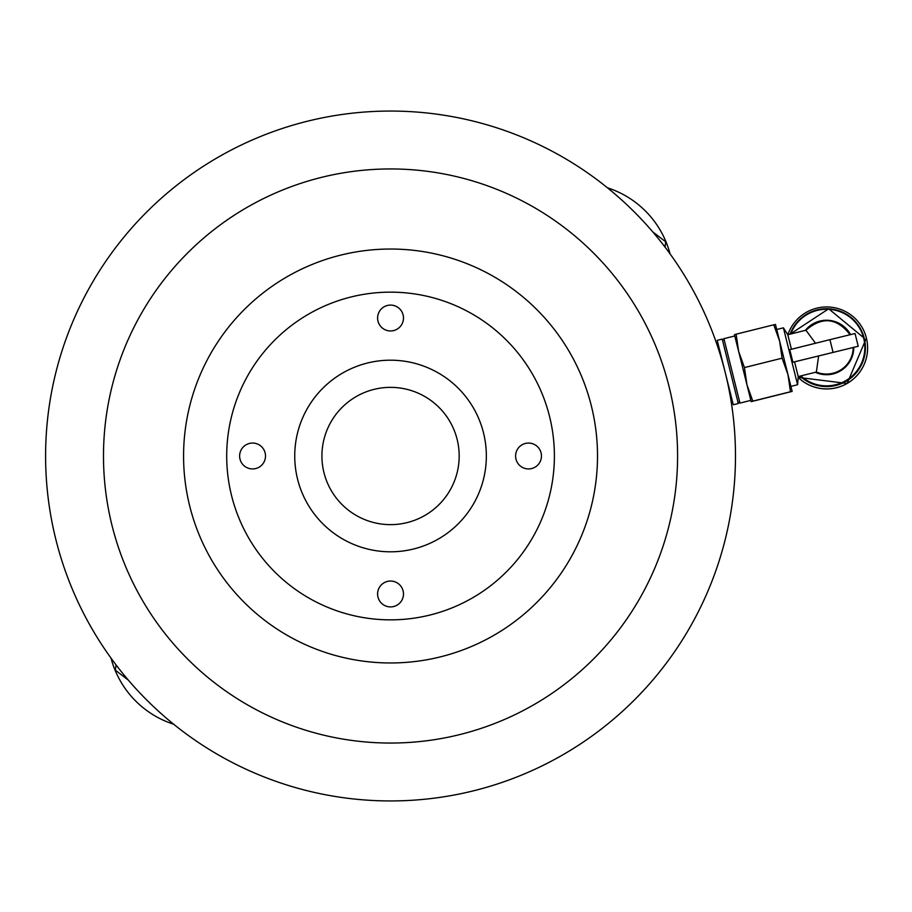 <?xml version="1.0" encoding="UTF-8"?>
<svg xmlns="http://www.w3.org/2000/svg" width="912" height="912" viewBox="0 0 912 912"><rect width="100%" height="100%" fill="white"/><g stroke="black" fill="none" stroke-linecap="round" stroke-linejoin="round"><path stroke-width="1.37" d="M45.6 456A344.941 344.941 0 0 1 390.541 111.059A344.941 344.941 0 0 1 735.482 456A344.941 344.941 0 0 1 390.541 800.941A344.941 344.941 0 0 1 45.6 456M486.347 456A95.806 95.806 0 0 1 390.541 551.806A95.806 95.806 0 0 1 294.736 456A95.806 95.806 0 0 1 390.541 360.194A95.806 95.806 0 0 1 486.347 456M321.913 456A68.639 68.639 0 0 0 390.541 524.639A68.639 68.639 0 0 0 459.181 456A68.639 68.639 0 0 0 390.541 387.361A68.639 68.639 0 0 0 321.913 456M103.489 456A287.052 287.052 0 0 1 390.541 168.948A287.052 287.052 0 0 1 677.593 456A287.052 287.052 0 0 1 390.541 743.052A287.052 287.052 0 0 1 103.489 456M554.393 456A163.852 163.852 0 0 0 390.541 292.148A163.852 163.852 0 0 0 226.7 456A163.852 163.852 0 0 0 390.541 619.852A163.852 163.852 0 0 0 554.393 456M541.454 456A12.939 12.939 0 0 1 528.515 468.939A12.939 12.939 0 0 1 515.588 456A12.939 12.939 0 0 1 528.515 443.061A12.939 12.939 0 0 1 541.454 456M403.48 593.974A12.939 12.939 0 0 1 390.541 606.913A12.939 12.939 0 0 1 377.602 593.974A12.939 12.939 0 0 1 390.541 581.047A12.939 12.939 0 0 1 403.48 593.974M265.506 456A12.939 12.939 0 0 1 252.567 468.939A12.939 12.939 0 0 1 239.628 456A12.939 12.939 0 0 1 252.567 443.061A12.939 12.939 0 0 1 265.506 456M403.48 318.026A12.939 12.939 0 0 1 390.541 330.953A12.939 12.939 0 0 1 377.602 318.026A12.939 12.939 0 0 1 390.541 305.087A12.939 12.939 0 0 1 403.48 318.026M390.541 662.967A206.967 206.967 0 0 0 597.508 456A206.967 206.967 0 0 0 390.541 249.033A206.967 206.967 0 0 0 183.574 456A206.967 206.967 0 0 0 390.541 662.967M173.645 724.219A94.859 94.859 0 0 1 111.013 658.111M128.307 680.101L115.357 670.16L116.052 664.894M607.438 187.781A94.859 94.859 0 0 1 670.069 253.889M652.775 231.899L665.726 241.84L665.042 247.106M866.4 338.078L866.389 338.021A40.96 40.96 166 0 1 798.171 377.386L847.145 383.462L866.4 338.078A40.96 40.96 166 0 1 798.171 377.42M738.287 403.514L722.224 339.082L717.208 340.336L733.271 404.768L738.287 403.514M737.876 401.839L739.963 403.093L723.9 338.671L722.646 340.757M750.838 400.379L739.963 403.093M800.234 376.075A38.806 38.806 166 0 0 864.2 338.147L828.666 308.792L790.123 334.157A38.806 38.806 166 0 1 864.2 338.147L864.257 338.386A38.806 38.806 166 0 1 800.086 376.109M855.091 333.724L858.226 346.264L792.904 362.224L794.557 361.836L798.228 376.576L797.601 384.727L783.408 327.83L776.716 329.494L779.6 341.077L782.097 358.177L787.945 374.547L790.465 391.738L792.152 391.419L751.157 401.645L752.81 401.132L746.951 384.761L751.157 401.645M816.137 372.107A26.733 26.733 -14 0 0 853.256 347.472L858.226 346.264M797.601 384.727L790.909 386.392L775.462 324.478L773.775 324.797L779.6 341.077M850.087 334.761C836.965 317.729 822.248 316.225 805.934 330.212L815.51 343.277M850.052 334.693A26.733 26.733 166 0 0 805.934 330.212L787.797 334.738L791.422 349.25M787.865 334.715A40.96 40.96 166 0 1 866.389 338.021M738.606 351.291L746.951 384.761L744.443 367.57L738.606 351.291L736.121 334.191L734.468 334.704L738.606 351.291L734.776 335.958L723.9 338.671M752.81 401.132L790.465 391.738M744.443 367.57L782.097 358.177M736.121 334.191L773.775 324.797M792.152 391.419L787.945 374.547M853.256 347.472L794.557 361.836M858.169 346.07L855.046 333.518L829.909 339.663L789.769 349.672L792.904 362.224M853.222 347.312A26.733 26.733 166 0 1 816.365 372.05L818.634 355.828M790.715 334.009A38.304 38.304 166 0 1 863.71 338.272A38.304 38.304 166 0 1 800.827 375.926M853.769 347.358A27.235 27.235 166 0 1 815.328 372.313M805.353 330.361A27.235 27.235 166 0 1 850.52 334.579M829.909 339.663L833.044 352.214M730.455 393.471L729.805 393.631M816.365 372.05L798.228 376.576M720.024 351.633L719.374 351.793M787.797 334.738L783.408 327.83"/></g></svg>
